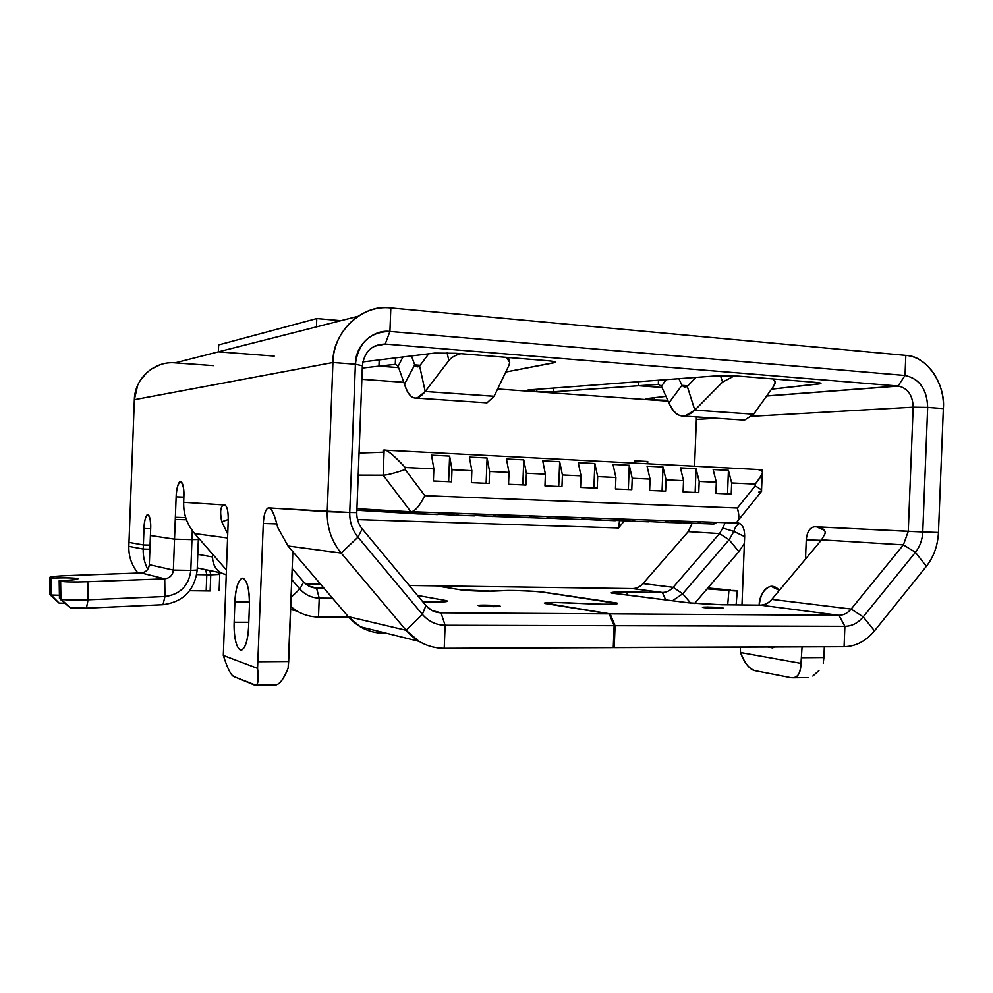 <?xml version="1.0" encoding="UTF-8"?>
<svg xmlns="http://www.w3.org/2000/svg" width="993" height="993" viewBox="0 0 993 993"><rect width="100%" height="100%" fill="white"/><g stroke="black" fill="none" stroke-linecap="round" stroke-linejoin="round"><path stroke-width="1.49" d="M737.178 521.673L737.091 521.784C739.301 519.687 739.388 515.094 737.352 508.019C739.822 517.229 738.991 522.219 734.832 522.976L410.891 511.767L383.174 475.2L384.13 450.102L383.186 450.139L383.099 452.237L359.056 453.019L383.099 452.237L383.186 450.139L384.13 450.102L383.174 475.2L358.212 475.138L383.174 475.2L410.891 511.767L356.934 508.677L411.003 511.767M647.746 461.484L634.912 460.802L634.825 463.123L634.912 460.802L647.746 461.484L647.659 463.793L647.746 461.484L646.803 463.743L647.746 461.484M618.527 527.953L624.423 520.841L618.527 527.953L619.582 520.58L618.527 527.953L357.517 519.575L618.527 527.953M361.874 379.301L403.816 382.293L361.874 379.301M497.63 388.995L668.14 401.16L497.63 388.995M632.404 588.588L409.265 585.485L436.138 585.858L460.578 589.817C463.93 590.612 486.21 591.567 491.746 591.17L505.052 590.624C511.904 590.14 538.765 591.307 543.717 592.3L613.376 602.614C623.803 603.856 608.361 604.762 591.369 603.881L565.514 602.739C552.058 602.031 538.839 602.751 546.771 603.769L609.181 613.873L441.016 612.83L433.854 611.403L441.016 612.83L609.181 613.873L614.121 625.702L613.277 647.622L444.231 648.292L613.277 647.622L614.121 625.702L445.125 625.255L614.121 625.702L609.181 613.873L544.648 603.223C545.157 602.416 552.12 602.255 565.514 602.739L591.369 603.881C607.704 604.464 616.057 604.29 616.442 603.334L543.717 592.3C536.766 591.195 513.877 590.202 505.052 590.624L484.547 591.22L460.578 589.817L436.138 585.858L461.397 589.941L436.945 585.87L632.404 588.588L662.356 592.461L626.496 592.002C616.293 591.853 611.216 592.176 611.278 592.945L688.621 602.825L721.712 604.762L760.241 605.122L838.961 615.3L610.136 613.873L547.664 603.781C540.031 602.788 552.84 602.13 565.476 602.801L591.344 603.93C609.206 604.861 624.969 603.893 614.22 602.627L544.524 592.3C539.298 591.257 511.37 590.065 504.307 590.574L491.001 591.108L461.41 589.83C470.173 590.835 480.041 591.269 491.001 591.108L504.307 590.574C513.493 590.14 537.287 591.158 544.524 592.3L617.423 603.372C617.956 604.029 613.6 604.34 604.377 604.29L555.919 602.54L545.654 603.26L610.136 613.873L838.961 615.3C843.665 615.226 847.737 613.14 851.162 609.069L863.215 616.864L874.51 630.84C865.97 641.13 855.817 646.418 844.087 646.704C855.879 646.381 866.02 641.093 874.51 630.84L926.37 566.32C933.768 556.825 937.802 545.554 938.459 532.484L943.35 408.595L938.459 532.484C937.789 545.616 933.755 556.887 926.37 566.32L874.51 630.84L863.215 616.864C858.064 623.021 851.957 626.173 844.882 626.31C851.994 626.161 858.101 623.008 863.215 616.864L851.162 609.069C847.737 613.14 843.665 615.226 838.961 615.3L760.241 605.122L721.712 604.762L688.621 602.825L611.725 593.106C609.64 592.262 614.568 591.89 626.496 592.002L662.356 592.461L632.404 588.588C636.476 588.564 639.989 586.9 642.955 583.611C640.013 586.975 636.501 588.638 632.404 588.588M320.652 584.256L305.807 584.058L320.652 584.256M688.223 531.64L642.955 583.611L673.167 587.31C670.126 590.711 666.526 592.424 662.356 592.461C666.526 592.424 670.126 590.711 673.167 587.31L642.955 583.611L688.223 531.64L719.528 533.576L673.167 587.31L682.712 593.789L690.656 603.074L682.712 593.789L672.646 600.641L682.712 593.789L673.167 587.31L719.528 533.576L688.223 531.64L692.171 523.224L688.223 531.64M696.378 419.418L694.566 466.226L696.378 419.418L716.723 418.276L696.378 419.418L696.316 416.899M779.344 590.388C769.513 578.708 758.429 595.303 759.26 605.109C760.564 594.137 764.461 587.856 770.965 586.28L779.356 590.376M775.198 646.977L772.405 647.87L767.862 647.014L775.173 646.977M737.96 522.889L735.639 522.777L737.96 522.889C742.28 523.87 744.514 528.264 744.663 536.059C744.539 528.239 742.305 523.857 737.96 522.889M751.763 416.29L913.163 407.192L908.272 531.354L815.03 526.724C809.978 527.271 807.048 531.665 806.254 539.907L805.509 559.071L806.254 539.907C806.937 532.322 809.58 527.928 814.198 526.749L922.758 531.95C922.36 539.832 919.915 546.634 915.434 552.331L863.215 616.864L915.434 552.331L903.394 544.884L851.162 609.069L771.834 599.375C768.607 603.235 764.734 605.147 760.241 605.122C764.709 605.06 768.582 603.148 771.834 599.375L851.162 609.069L903.394 544.884L915.434 552.331L926.37 566.32L915.434 552.331C919.94 546.597 922.373 539.807 922.758 531.95L938.459 532.484L922.758 531.95L927.673 407.415L943.35 408.595C944.815 382.317 927.388 357.07 906.063 355.42L390.832 307.954L905.815 355.395L905.02 375.478C919.444 378.556 926.99 389.194 927.673 407.415L922.758 531.95L908.272 531.354L903.394 544.884L908.272 531.354L913.163 407.192L751.763 416.29M802.071 646.877L800.979 663.361L740.517 652.525L740.331 647.113L740.517 652.525L800.979 663.361L802.071 646.877M741.982 604.948L744.663 536.059L741.982 604.948M766.695 395.934L898.628 386.078C907.912 388.375 912.766 395.4 913.163 407.192L927.673 407.415L913.163 407.192C912.704 395.077 907.664 388.027 898.069 386.016L766.695 395.934M536.766 391.515L553.312 391.801L638.611 385.731L661.996 387.493L638.611 385.731L658.942 384.378L638.611 385.731L638.772 381.684L638.611 385.731L553.312 391.801L553.449 388.064L553.312 391.801L536.766 391.515L536.853 389.306L536.766 391.515L534.47 391.354L536.766 391.515M667.755 400.303L654.25 399.918L654.337 397.696L654.25 399.918L652.116 399.757L652.178 397.957L652.116 399.757L646.058 398.776L665.98 396.356L647.138 398.541C644.755 398.901 646.418 399.31 652.116 399.757L667.768 400.316M771.511 389.169L818.902 383.968C822.663 383.447 821.31 382.888 814.831 382.305L737.96 376.086L717.393 375.801L528.686 389.926C525.893 390.348 527.829 390.82 534.47 391.354L534.544 389.479L534.47 391.354L527.395 390.212L529.356 389.877L717.393 375.801L737.96 376.086L814.831 382.305L820.926 383.546L771.511 389.169M362.296 368.068L378.966 366.144L398.615 367.621L378.966 366.144L395.847 364.294L378.966 366.144L379.202 359.913L378.966 366.144L362.296 368.068M505.772 372.027L554.491 362.706C557.123 362.035 554.541 361.34 546.758 360.633L455.924 353.297L434.698 353.086L362.83 361.924L434.698 353.086L455.924 353.297L546.758 360.633C552.952 361.179 555.869 361.75 555.521 362.371L505.772 372.027M385.21 344.075L898.069 386.016L905.02 375.478L898.069 386.016L385.21 344.075L374.237 346.272L385.21 344.075L389.926 331.463L905.02 375.478L389.926 331.463L385.21 344.075C371.903 344.397 364.294 351.634 362.383 365.772C364.294 351.634 371.903 344.397 385.21 344.075M141.205 572.924L164.726 578.807C169.865 578.125 172.757 575.22 173.365 570.094L190.805 570.392L191.959 539.609L174.532 539.174L176.133 496.835L183.879 497.121L176.133 496.835C176.655 487.985 178.032 482.859 180.267 481.456C182.762 481.878 183.966 487.141 183.866 497.257L183.68 502.297L224.728 504.978C227.149 506.033 228.316 511.085 228.229 520.133L223.326 655.442L257.559 668.363L263.306 523.497C263.865 514.585 265.491 509.384 268.184 507.907L349.747 512.45C349.536 521.908 352.292 530.15 357.989 537.163L362.222 528.897C358.448 524.217 356.636 518.78 356.785 512.574L362.383 365.772L355.395 364.22C358.312 342.796 369.818 331.873 389.926 331.463L390.832 307.954L389.926 331.463C373.269 329.279 355.097 345.254 355.395 364.22L362.383 365.772L356.785 512.574L349.747 512.45L355.395 364.22L332.928 362.519L327.243 511.693C326.883 527.482 331.525 541.272 341.158 553.064L288.02 546.001L277.717 527.395C274.962 516.012 272.219 509.521 269.463 507.907C272.008 508.937 274.763 515.441 277.717 527.395L288.02 546.001L348.258 616.628L288.02 546.001L341.158 553.064C331.488 541.197 326.858 527.407 327.243 511.693L268.669 507.857C265.727 508.602 263.952 513.828 263.306 523.497L257.559 668.363L223.326 655.442L228.229 520.133C228.316 511.06 227.149 506.008 224.728 504.978L183.68 502.297L183.866 497.257C184.326 489.512 183.221 484.224 180.552 481.419C177.747 484.013 176.27 489.152 176.133 496.835L174.532 539.174L150.415 535.512L150.651 529.43C151.06 522.256 150.117 517.266 147.845 514.473C145.412 516.683 144.134 521.375 143.997 528.524L143.377 544.958L128.991 542.401L134.353 399.695L332.928 362.519C332.072 332.034 363.537 303.225 390.832 307.954C361.601 304.503 333.511 330.47 332.928 362.519L355.395 364.22L349.747 512.45L356.785 512.574C356.636 518.78 358.448 524.217 362.222 528.897L357.989 537.163C352.279 530.101 349.524 521.859 349.747 512.45L327.243 511.693L332.928 362.519L134.353 399.695C134.7 378.42 154.337 360.881 175.066 362.867L357.79 316.37M288.678 661.499L292.848 551.674L288.156 668.09L288.678 661.499L258.068 661.723L288.678 661.499M303.684 581.96L292.215 568.567L303.684 581.96C307.147 585.845 311.417 587.868 316.519 588.017L308.786 586.056L303.684 581.96L299.861 588.998L303.684 581.96M310.424 586.813L316.519 588.017L310.424 586.813M479.669 605.804C482.313 606.748 507.063 606.946 498.796 605.966C496.115 605.035 471.65 604.836 479.669 605.804L478.738 605.544C477.31 604.762 494.452 605.122 498.796 605.966L493.744 606.686L479.669 605.804M323.941 588.117L316.519 588.017L323.941 588.117M445.373 600.455L417.519 595.428L445.373 600.455L445.323 601.733L445.373 600.455L447.409 601.038C447.694 601.783 442.518 602.13 431.856 602.081C445.745 602.093 450.251 601.559 445.373 600.455M422.981 601.994L431.856 602.081L422.981 601.994M704.521 607.679C708.692 608.572 730.289 608.734 721.241 607.815C717.07 606.934 695.683 606.76 704.521 607.679L702.994 607.344L707.525 606.996L722.817 608.15C724.369 608.808 709.536 608.436 704.521 607.679M739.773 523.41C736.905 524.589 734.957 527.258 733.901 531.429L729.098 539.795L719.528 533.576L722.73 528.015L719.528 533.576L729.098 539.795L682.712 593.789L729.098 539.795L738.891 551.611L694.616 603.471L738.891 551.611L729.098 539.795L733.901 531.429L722.73 528.003L725.262 522.715M744.651 536.63L733.901 531.429L744.651 536.63M823.905 657.527L824.327 646.791L823.905 657.527L801.649 657.701L823.905 657.527L823.234 663.163L823.905 657.527M665.608 599.673L662.356 592.461L665.608 599.673M627.762 594.931L626.496 592.002L627.762 594.931M613.289 647.424L844.087 646.704L844.882 626.31L838.961 615.3L844.882 626.31L615.077 625.702L610.136 613.873L615.077 625.702L844.882 626.31L844.087 646.704L614.233 647.622L615.077 625.702L614.233 647.622L613.289 647.424M821.571 539.857L771.834 599.375L821.571 539.857L903.394 544.884L821.571 539.857L825.009 533.713C825.828 530.138 822.961 527.842 816.42 526.786L824.463 530.324M821.149 540.353L806.254 539.907L821.149 540.353M791.086 677.685L793.469 677.772C798 677.4 800.507 672.596 800.979 663.361C800.805 673.527 797.503 678.306 791.086 677.685L755.288 670.722C749.132 668.897 744.216 662.827 740.517 652.525C745.048 663.858 749.963 669.915 755.288 670.722L791.086 677.685M818.977 670.511L812.857 676.059M808.414 677.561L806.614 677.598M249.417 605.78C249.876 595.912 248.374 580.955 243.024 578.199C237.737 578.621 235.13 592.238 234.894 601.994L234.137 622.239C233.703 631.771 235.018 646.48 240.306 650.043C245.594 650.44 248.399 636.712 248.622 626.608L249.417 605.78L248.622 626.608C247.791 640.324 245.42 648.156 241.535 650.117L240.306 650.043C236.011 646.94 233.963 637.667 234.137 622.239L248.784 622.276L234.137 622.239L234.894 601.994L249.479 602.13L234.894 601.994C235.713 588.29 238.097 580.359 242.056 578.224C246.984 579.031 249.429 588.216 249.417 605.78M183.68 502.297L183.68 502.297C183.345 511.457 185.554 519.91 190.284 527.643L194.665 533.601C187.081 524.652 183.42 514.213 183.68 502.297M224.058 504.94C220.496 505.971 219.738 511.569 221.774 521.759L227.695 533.936L221.774 521.759L228.241 519.513L221.774 521.759C219.738 512.363 220.347 506.778 223.586 504.978L224.058 504.94M227.546 537.97L194.665 533.601L212.614 554.156L212.514 556.949L197.793 554.342L212.514 556.949L212.614 554.156L226.342 569.883L194.665 533.601L227.546 537.97M226.156 574.786C217.405 572.34 212.85 566.395 212.514 556.949C212.514 563.974 215.419 569.287 221.216 572.899L226.156 574.748M206.792 574.761L196.726 574.599L206.792 574.761L205.824 570.205L206.792 574.761L206.184 590.922L189.688 590.723L206.184 590.922L206.792 574.761L210.752 574.823L206.792 574.761M209.945 571.062L210.752 574.823L209.945 571.062M218.063 572.75L219.614 574.401L210.752 574.823L210.144 590.959L206.184 590.922L210.144 590.959L210.752 574.823L219.329 574.326M147.734 569.337C144.432 562.708 142.93 555.956 143.228 549.067L149.906 549.216L143.228 549.067L143.377 544.958L150.055 545.12L143.377 544.958L143.228 549.067L128.842 546.361L128.991 542.401L128.842 546.361L143.228 549.067C142.992 556.254 144.494 563.006 147.734 569.337M137.679 385.272L134.353 399.695L128.991 542.401L143.377 544.958L143.997 528.524L150.675 528.71L143.997 528.524C144.457 520.394 145.648 515.727 147.547 514.498C149.72 514.957 150.75 519.947 150.651 529.43L149.31 564.806M138.002 573.035C131.659 565.352 128.593 556.465 128.842 546.361M70.168 607.691L86.441 608.15L88.067 599.797L87.781 581.724C73.519 582.171 64.471 581.997 60.635 581.215C64.52 581.997 73.569 582.171 87.781 581.724L164.726 578.807L87.781 581.724L88.067 599.797L164.975 596.52C180.254 594.447 188.869 585.733 190.805 570.392L197.197 570.056L198.352 539.509L191.959 539.609L198.352 539.509L198.414 537.896L197.197 570.056C194.653 590.363 183.258 601.919 162.989 604.712L162.989 604.712C183.258 601.919 194.653 590.363 197.197 570.056L190.805 570.392C188.918 585.634 180.316 594.348 164.975 596.52L162.989 604.712L86.441 608.15L162.989 604.712L164.975 596.52L88.067 599.797C73.854 600.293 64.806 600.082 60.921 599.164L60.635 581.215L59.183 580.719C88.712 579.676 79.477 576.945 51.351 578.087L49.985 577.616C49.029 576.796 55.062 576.114 68.083 575.568L141.105 572.924L68.083 575.568C56.415 576.039 50.283 576.672 49.675 577.442L51.351 578.087C66.692 577.641 75.58 577.864 78.025 578.758C77.541 579.552 71.26 580.21 59.183 580.719L59.468 598.58L60.921 599.164C64.806 600.082 73.854 600.293 88.067 599.797L86.441 608.15L85.013 608.2M316.767 318.554L340.897 320.665L316.767 318.554L316.457 326.883L316.767 318.554L218.646 344.931L316.767 318.554M554.528 361.675L554.491 362.706L554.528 361.675M395.537 357.902L395.288 364.257L395.537 357.902M494.117 396.306L425.215 391.49L419.629 365.995L417.743 366.876L414.714 364.878L404.474 384.154L414.714 364.878C416.141 367.075 417.78 367.447 419.629 365.995L425.215 391.49C416.65 402.239 409.737 399.794 404.474 384.154L398.131 366.268L402.947 356.983L398.131 366.268L395.288 364.257L398.131 366.268L404.474 384.154C407.44 394.072 411.636 398.727 417.085 398.119L425.215 391.49L494.142 396.257L487.004 402.823L484.112 402.649M414.714 364.878L420.151 365.3L414.714 364.878L411.487 355.941L414.714 364.878M484.125 402.649L486.918 402.835M494.142 396.257L508.999 365.3L509.694 362.371L506.418 357.381C509.62 359.416 510.476 362.06 508.999 365.3L494.142 396.257M460.864 353.694C455.489 355.06 451.492 357.343 448.873 360.571L447.086 352.825L448.873 360.571L425.215 391.49L448.873 360.571C451.43 357.381 455.402 355.084 460.802 353.694M419.629 365.995L428.715 353.818L419.629 365.995M818.952 382.752L818.902 383.968L818.952 382.752M658.483 380.207L658.322 384.328L658.483 380.207M666.204 379.636L661.425 386.227L658.322 384.328L661.425 386.227L668.922 402.897L661.425 386.227L666.204 379.636M678.877 378.681L681.918 385.346L668.922 402.897L681.918 385.346L678.877 378.681M687.901 385.805L681.918 385.346L687.901 385.805M740.877 419.902L744.44 420.138M753.402 414.54L773.708 386.091L775.111 382.168L773.274 378.941C775.595 380.766 775.732 383.149 773.708 386.091L753.662 414.218L694.827 410.146C684.264 419.902 675.637 417.482 668.922 402.897C672.695 412.145 677.971 416.539 684.773 416.104L694.827 410.146L687.293 386.426L685.22 387.22L681.918 385.346L684.425 387.158L687.293 386.426L694.827 410.146L722.581 382.069L694.827 410.146L753.662 414.218L744.551 420.126L740.84 419.89M687.293 386.426L695.994 377.402L687.293 386.426M720.446 375.652L722.581 382.069L720.446 375.652M734.423 375.851L722.581 382.069L734.361 375.851M357.989 537.163L341.158 553.064L357.989 537.163L422.348 614.344L406.112 630.282L341.158 553.064L406.112 630.282L348.258 616.628L406.112 630.282L419.021 641.329C426.853 645.959 435.269 648.28 444.231 648.292L445.125 625.255L441.016 612.83L445.125 625.255C436.088 625.069 428.504 621.432 422.348 614.344L357.989 537.163M425.947 605.569L422.348 614.344L425.947 605.569L362.222 528.897L425.947 605.569C430.006 610.261 435.021 612.681 441.016 612.83L431.93 610.496L425.947 605.569M383.67 633.224C375.329 633.186 367.522 631.027 360.236 626.757L348.258 616.628C357.79 627.427 369.607 632.951 383.67 633.224L383.695 632.578L383.67 633.224L386.327 633.224L383.67 633.224M318.505 617.013L348.717 617.162L318.505 617.013L319.225 598.096L332.568 598.233L319.225 598.096L316.519 588.017L319.225 598.096C311.541 597.885 305.087 594.844 299.861 588.998C305.124 594.869 311.579 597.898 319.225 598.096L318.505 617.013C308.016 616.827 298.769 613.351 290.763 606.599L297.068 611.117C303.734 614.977 310.871 616.938 318.505 617.013L318.505 617.013M291.123 597.24L299.861 588.998L291.123 597.24M291.793 579.602L299.861 588.998L291.793 579.602M223.351 655.517L223.326 655.442C227.509 668.612 231.108 675.687 234.137 676.655L232.734 675.687M257.559 668.363C259.111 680.279 258.093 685.84 254.518 685.058L234.137 676.655L255.809 685.17C258.155 684.785 258.739 679.187 257.559 668.363M274.664 684.773C278.76 685.542 283.266 679.982 288.156 668.09L288.131 668.165M286.865 671.256C283.874 677.871 281.081 682.067 278.512 683.842M263.306 523.497L276.65 523.907L263.306 523.497M406.112 630.282L422.348 614.344C428.542 621.457 436.126 625.094 445.125 625.255L444.231 648.292C429.1 648.069 416.39 642.061 406.112 630.282M218.386 351.832L218.646 344.931L218.386 351.832L274.205 356.077L218.386 351.832M175.066 362.867L213.483 365.635L175.066 362.867M160.618 364.592L151.768 368.775M146.976 372.449L140.038 380.791M905.815 355.395C926.159 355.544 945.721 383.981 943.35 408.595L927.673 407.415C927.052 389.33 919.506 378.693 905.02 375.478L905.815 355.395M728.912 590.512L707.09 588.861L728.912 590.512L727.72 604.811L728.912 590.512L734.162 590.475C739.636 591.158 737.886 591.17 728.912 590.512M730.438 590.028L707.823 587.993L730.438 590.028M710.218 587.645L708.245 587.496L710.218 587.645M694.815 603.223L713.967 604.588L694.815 603.223M148.478 568.083L146.716 570.516M59.046 603.061L63.676 603.223M64.905 603.223L59.332 603.297L49.96 594.67L59.096 603.049M59.344 603.297L51.648 595.502L59.27 603.272M141.105 572.924L141.105 572.924C145.959 572.303 148.702 569.56 149.322 564.707L150.415 535.512L174.532 539.174L191.959 539.609L192.294 530.647L190.805 570.392L173.365 570.094L174.532 539.174L173.365 570.094L149.322 564.707L173.365 570.094C172.708 575.232 169.828 578.137 164.726 578.807L164.975 596.52L164.726 578.807L141.105 572.924M79.552 608.312L70.218 607.753L60.71 599.648M59.419 595.279L50.271 594.981L59.419 595.266M50.271 594.981L49.985 577.616L50.271 594.981M51.636 595.502L51.351 578.087M59.183 580.719L60.635 581.215L60.921 599.164L59.468 598.593L59.183 580.719M175.277 519.426L186.423 519.773L175.277 519.426M175.364 517.279L185.679 517.601L175.364 517.279M744.378 543.419L738.891 551.611L744.378 543.394M722.73 528.015L733.901 531.429M721.216 608.461L721.241 607.815L721.216 608.461M359.056 452.994L383.112 452.2L359.056 452.994M384.539 450.127L759.757 469.602C764.709 468.907 763.195 473.723 755.214 484.063L731.667 482.958L728.44 470.347L713.148 469.565L716.325 482.226L699.196 481.419L696.056 468.696L680.441 467.889L683.532 480.674L666.055 479.855L663.001 466.995L647.076 466.189L650.067 479.098L632.218 478.254L629.277 465.27L613.004 464.439L615.908 477.484L597.687 476.615L594.844 463.508L578.236 462.664L581.029 475.833L562.423 474.952L559.68 461.708L542.724 460.839L545.405 474.145L526.402 473.251L523.783 459.871L506.455 458.989L509.024 472.42L489.599 471.501L487.104 457.996L469.404 457.09L471.849 470.67L452.001 469.726L449.63 456.085L431.533 455.154L433.854 468.87L405.293 467.517C393.65 455.017 386.587 449.208 384.13 450.102C386.55 449.246 393.6 455.055 405.293 467.517L405.218 469.565C394.482 473.177 387.133 475.064 383.174 475.2C387.171 475.064 394.519 473.189 405.218 469.565L424.843 495.656C419.394 506.207 414.739 511.569 410.891 511.767L411.561 511.718C415.422 510.824 419.853 505.462 424.843 495.656L737.352 508.019L755.139 485.912C760.514 488.841 762.587 490.716 761.346 491.535M716.325 482.226L713.148 469.565L728.44 470.347L727.534 493.869L728.44 470.347L731.667 482.958L755.214 484.063L755.139 485.912L737.352 508.019L424.843 495.656L405.218 469.565L405.293 467.517L433.854 468.87L433.395 480.984L451.542 481.779L452.001 469.726L471.849 470.67L471.39 482.648L489.139 483.43L489.599 471.501L509.024 472.42L508.565 484.274L525.942 485.043L526.402 473.251L545.405 474.145L544.958 485.875L561.964 486.62L562.423 474.952L581.029 475.833L580.582 487.439L597.24 488.159L597.687 476.615L615.908 477.484L615.461 488.966L631.784 489.673L632.218 478.254L650.067 479.098L649.633 490.455L665.608 491.163L666.055 479.855L683.532 480.674L683.097 491.932L698.762 492.615L699.196 481.419L716.325 482.226L715.891 493.36L716.325 482.226M731.245 494.042L731.667 482.958L731.245 494.042L715.891 493.36L731.245 494.042M758.875 492.044L761.507 491.361C762.339 490.468 760.228 488.655 755.139 485.912L755.214 484.063C760.961 477.136 763.319 472.891 762.276 471.352L758.416 469.615L759.757 469.602M697.223 523.485L701.033 521.871L697.223 523.485L682.65 522.715L713.185 524.031L710.032 523.87L713.185 524.031L717.033 522.43L713.185 524.031M418.475 513.927L421.429 512.14L418.475 513.927L356.872 510.241L437.292 514.573L434.847 514.436L437.292 514.573L440.309 512.785L437.292 514.573M458.989 513.443L455.911 515.218L438.769 514.213L455.911 515.218L458.989 513.443M474.331 515.851L471.787 515.702L474.331 515.851L477.472 514.089L474.331 515.851L456.035 515.218M492.565 516.472L495.768 514.722L492.565 516.472L475.833 515.516L510.601 517.092L507.957 516.943L510.601 517.092L513.853 515.355L510.601 517.092M528.45 517.701L531.764 515.975L528.45 517.701L512.115 516.782L546.113 518.309L543.37 518.147L546.113 518.309L549.489 516.596L546.113 518.309M563.602 518.905L567.015 517.204L563.602 518.905L547.639 518.023L580.905 519.5L578.075 519.339L580.905 519.5L584.38 517.812L580.905 519.5M598.022 520.084L601.559 518.408L598.022 520.084L582.432 519.24L614.977 520.667L612.06 520.506L614.977 520.667L618.552 518.991L614.977 520.667M635.383 519.587L631.759 521.238L616.516 520.419L632.479 521.213L635.383 519.587M648.367 521.809L645.376 521.648L648.367 521.809L652.041 520.158L649.099 521.772L631.908 521.251M664.813 522.368L668.537 520.742L664.813 522.368L649.918 521.586L664.962 522.38M681.099 522.926L678.033 522.765L681.099 522.926L684.872 521.3L681.856 522.901L664.975 522.38M636.029 463.185L634.912 460.802L636.029 463.185M433.854 468.87L431.533 455.154L449.63 456.085L448.65 481.655L449.63 456.085L452.001 469.726L451.542 481.779L433.395 480.984L433.854 468.87M471.849 470.67L469.404 457.09L487.104 457.996L486.136 483.293L487.104 457.996L489.599 471.501L489.139 483.43L471.39 482.648L471.849 470.67M509.024 472.42L506.455 458.989L523.783 459.871L522.814 484.907L523.783 459.871L526.402 473.251L525.942 485.043L508.565 484.274L509.024 472.42M545.405 474.145L542.724 460.839L559.68 461.708L558.724 486.471L559.68 461.708L562.423 474.952L561.964 486.62L544.958 485.875L545.405 474.145M581.029 475.833L578.236 462.664L594.844 463.508L593.901 488.022L594.844 463.508L597.687 476.615L597.24 488.159L580.582 487.439L581.029 475.833M615.908 477.484L613.004 464.439L629.277 465.27L628.333 489.524L629.277 465.27L632.218 478.254L631.784 489.673L615.461 488.966L615.908 477.484M650.067 479.098L647.076 466.189L663.001 466.995L662.07 491.001L663.001 466.995L666.055 479.855L665.608 491.163L649.633 490.455L650.067 479.098M683.532 480.674L680.441 467.889L696.056 468.696L695.137 492.454L696.056 468.696L699.196 481.419L698.762 492.615L683.097 491.932L683.532 480.674M70.218 607.753L60.921 599.164L70.218 607.753M766.633 396.033L898.628 386.078M817.264 526.849L814.198 526.749M793.705 677.772L808.414 677.574M221.029 572.862L197.272 567.934M219.751 574.525L219.143 590.487M417.072 398.143L487.004 402.848M509.086 360L508.466 357.542M774.329 379.984L773.994 379.003M684.773 416.129L744.551 420.138M419.021 641.329L360.236 626.757M297.068 611.117L290.651 609.528M223.586 504.99L225.001 505.04M255.946 685.182L276.277 684.897M269.798 507.957L268.184 507.907M736.111 604.898L737.278 590.984M49.96 594.77L49.675 577.467M243.161 578.236L242.056 578.224M772.914 586.304L770.965 586.28M737.414 521.375L761.358 491.535M411.561 511.718L734.832 522.988M761.532 490.654L762.214 473.028M713.955 524.006L698.005 523.46M437.888 514.535L419.071 513.89M474.952 515.801L456.544 515.181M511.246 517.055L493.211 516.434M546.783 518.272L529.12 517.663M581.588 519.463L564.297 518.867M615.697 520.63L598.742 520.047M649.099 521.772L632.504 521.213M681.856 522.901L665.583 522.343"/></g></svg>
